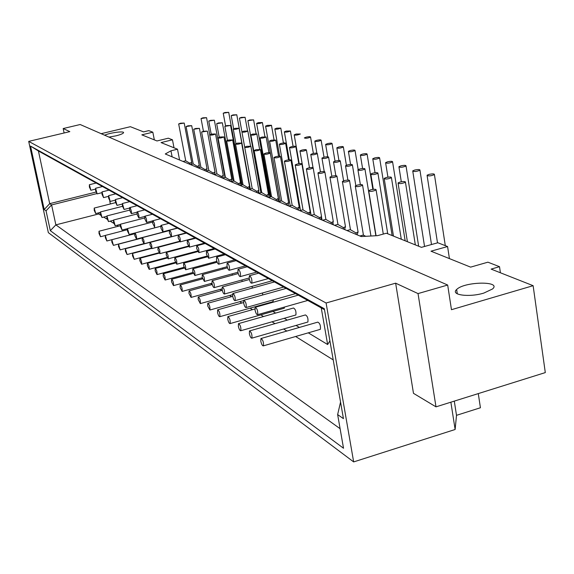 <?xml version="1.0" encoding="UTF-8"?>
<svg xmlns="http://www.w3.org/2000/svg" width="574" height="574" viewBox="0 0 574 574"><rect width="100%" height="100%" fill="white"/><g stroke="black" fill="none" stroke-linecap="round" stroke-linejoin="round"><path stroke-width="0.86" d="M386.194 177.524C389.753 176.806 391.497 176.871 391.446 177.71C387.809 179.188 385.384 179.418 384.178 178.392L386.194 177.524M237.901 272.176L238.045 269.271C239.989 270.605 240.771 273.037 240.391 276.575C239.48 276.74 238.648 275.269 237.901 272.176M414.679 170.048C418.252 169.33 420.01 169.395 419.96 170.227C416.322 171.676 413.904 171.899 412.728 170.88L414.679 170.048M243.663 303.065L243.792 300.259C245.715 301.529 246.519 303.947 246.189 307.506C245.27 307.686 244.431 306.2 243.663 303.065M357.38 185.086C360.91 184.369 362.646 184.433 362.589 185.273C358.951 186.787 356.519 187.031 355.284 185.998L357.38 185.086M365.76 236.301L363.306 235.096M249.374 333.659L249.482 330.947C251.39 332.152 252.208 334.549 251.929 338.136C251.003 338.323 250.156 336.83 249.374 333.659M307.492 322.136L307.894 322.021C308.31 318.441 307.485 316.08 305.411 314.932L249.834 330.846M372.827 173.169C376.279 172.473 377.986 172.523 377.95 173.319C374.427 174.769 372.045 175.005 370.811 174.037L372.827 173.169M227.003 265.934L227.139 263.064C229.026 264.42 229.787 266.817 229.413 270.246C228.538 270.383 227.734 268.948 227.003 265.934M400.867 165.857C404.333 165.154 406.055 165.204 406.026 166.001C402.496 167.421 400.121 167.651 398.916 166.682L400.867 165.857M232.714 296.277L232.829 293.501C234.701 294.792 235.476 297.167 235.146 300.625C234.271 300.776 233.46 299.327 232.714 296.277M344.465 180.566C347.894 179.87 349.588 179.92 349.552 180.724C346.029 182.195 343.632 182.446 342.369 181.47L344.465 180.566M356.138 234.414L356.031 232.944L350.355 229.672M238.368 326.326L238.475 323.643C240.327 324.884 241.109 327.237 240.829 330.71C239.946 330.875 239.128 329.411 238.368 326.326M295.517 315.09L295.883 314.983C296.292 311.51 295.495 309.185 293.493 308.008L238.798 323.549M359.941 168.971C363.299 168.29 364.964 168.333 364.949 169.093C361.527 170.507 359.181 170.751 357.925 169.832L359.941 168.971M216.513 259.922L216.635 257.087C218.472 258.465 219.203 260.818 218.838 264.148C217.998 264.262 217.223 262.856 216.513 259.922M387.55 161.811C390.923 161.129 392.602 161.172 392.594 161.933C389.165 163.317 386.833 163.554 385.599 162.636L387.55 161.811M222.167 289.734L222.274 286.986C224.09 288.306 224.836 290.645 224.52 293.996C223.673 294.125 222.891 292.704 222.167 289.734M332.016 176.211C335.352 175.529 337.01 175.572 336.988 176.333C333.573 177.775 331.22 178.033 329.935 177.108L332.016 176.211M343.532 229.098L343.424 227.648L337.864 224.448M227.77 319.266L227.864 316.604C229.665 317.874 230.425 320.192 230.145 323.564C229.299 323.7 228.509 322.272 227.77 319.266M283.979 308.295L284.632 307.011M347.514 164.925C350.779 164.257 352.407 164.286 352.407 165.018C349.085 166.395 346.782 166.654 345.505 165.778L347.514 164.925M206.403 254.131L206.518 251.326C208.297 252.718 209.008 255.035 208.649 258.271L206.403 254.131M374.7 157.915C377.986 157.247 379.629 157.276 379.629 158.001C376.3 159.364 374.011 159.608 372.756 158.733L374.7 157.915M212.007 283.427L212.1 280.708C213.865 282.049 214.59 284.352 214.274 287.61C213.463 287.71 212.71 286.318 212.007 283.427M320.012 172.013C323.262 171.346 324.884 171.382 324.884 172.107C321.555 173.513 319.244 173.779 317.939 172.896L320.012 172.013M331.37 223.975L331.263 222.547L325.824 219.412M217.553 312.457L217.639 309.824C219.383 311.115 220.122 313.397 219.849 316.669C219.031 316.791 218.271 315.384 217.553 312.457M272.844 301.745L273.439 299.836M335.517 161.014C338.696 160.368 340.296 160.39 340.31 161.079C337.074 162.435 334.807 162.693 333.516 161.861L335.517 161.014M196.66 248.542L196.76 245.772C198.482 247.179 199.171 249.46 198.834 252.61L196.66 248.542M362.302 154.148C365.495 153.502 367.102 153.523 367.123 154.212C363.88 155.54 361.627 155.791 360.357 154.966L362.302 154.148M202.199 277.35L202.292 274.659C204 276.015 204.703 278.275 204.401 281.447L202.199 277.35M308.439 167.96C311.596 167.314 313.182 167.335 313.196 168.024C309.967 169.402 307.686 169.674 306.365 168.835L308.439 167.96M319.639 219.031L319.524 217.625L314.2 214.547M207.695 305.892L207.774 303.28C209.467 304.593 210.184 306.839 209.919 310.025L207.695 305.892M262.591 295.007L262.591 292.962M323.93 157.24C327.029 156.609 328.593 156.623 328.622 157.283C325.472 158.603 323.248 158.869 321.942 158.08L323.93 157.24M187.253 243.154L187.339 240.413C189.018 241.833 189.685 244.072 189.355 247.143L187.253 243.154M350.319 150.517C353.441 149.879 355.012 149.893 355.041 150.553C351.891 151.852 349.674 152.11 348.389 151.321L350.319 150.517M192.742 271.48L192.821 268.819C194.486 270.189 195.167 272.413 194.866 275.498L192.742 271.48M297.253 164.042C300.331 163.411 301.888 163.425 301.917 164.085C298.767 165.434 296.528 165.707 295.201 164.917L297.253 164.042M308.31 214.253L308.195 212.875L302.979 209.847M198.181 299.549L198.245 296.973C199.896 298.293 200.591 300.503 200.333 303.603L198.181 299.549M252.295 288.091L252.086 286.347M312.737 153.595C315.757 152.978 317.293 152.985 317.329 153.617C314.265 154.908 312.077 155.181 310.756 154.428L312.737 153.595M178.17 237.945L178.249 235.24C179.877 236.667 180.53 238.877 180.207 241.862L178.17 237.945M338.746 147.001C341.781 146.384 343.324 146.392 343.367 147.016C340.296 148.286 338.115 148.551 336.823 147.805L338.746 147.001M183.601 265.812L183.673 263.179C185.287 264.564 185.954 266.752 185.667 269.758L183.601 265.812M286.455 160.261C289.454 159.644 290.975 159.651 291.018 160.282C287.954 161.595 285.752 161.882 284.403 161.129L286.455 160.261M297.361 209.639L297.239 208.283L292.13 205.305M188.989 293.429L189.054 290.875C190.654 292.209 191.329 294.39 191.077 297.411L188.989 293.429M242.206 281.49L241.919 279.99M301.917 150.072C304.866 149.47 306.358 149.47 306.416 150.072C303.431 151.335 301.271 151.608 299.944 150.897L301.917 150.072M169.395 232.915L169.466 230.239C171.045 231.674 171.683 233.848 171.368 236.761L169.395 232.915M327.553 143.6C330.516 142.998 332.023 142.998 332.073 143.6C329.089 144.842 326.936 145.107 325.63 144.397L327.553 143.6M174.776 260.331L174.833 257.733C176.412 259.118 177.057 261.278 176.77 264.205L174.776 260.331M276.015 156.609C278.942 156.006 280.428 156.006 280.478 156.609C277.5 157.893 275.333 158.18 273.977 157.463L276.015 156.609M286.778 205.183L286.656 203.842L281.64 200.922M180.107 287.517L180.164 284.984C181.721 286.333 182.381 288.471 182.13 291.42L180.107 287.517M232.391 275.147L232.075 273.87M291.449 146.664C294.326 146.069 295.789 146.069 295.854 146.643C292.941 147.877 290.817 148.157 289.483 147.475L291.449 146.664M160.914 228.057L160.971 225.41C162.514 226.852 163.131 228.99 162.829 231.831L160.914 228.057M316.719 140.314C319.61 139.726 321.088 139.719 321.153 140.293C318.24 141.513 316.123 141.778 314.81 141.104L316.719 140.314M166.238 255.035L166.288 252.467C167.823 253.859 168.447 255.99 168.175 258.845L166.238 255.035M265.913 153.071C268.768 152.483 270.232 152.483 270.289 153.057C267.384 154.313 265.253 154.6 263.889 153.918L265.913 153.071M276.539 200.864L276.417 199.544L271.502 196.674M171.518 281.791L171.569 279.287C173.083 280.643 173.721 282.752 173.484 285.622L171.518 281.791M222.87 269.055L222.547 267.972M281.317 143.364C284.123 142.782 285.565 142.775 285.63 143.328C282.795 144.533 280.7 144.813 279.359 144.167L281.317 143.364M152.706 223.358L152.756 220.739C154.255 222.181 154.858 224.291 154.571 227.06L152.706 223.358M306.236 137.136C309.056 136.555 310.505 136.54 310.577 137.1C307.736 138.284 305.655 138.556 304.335 137.911L306.236 137.136M157.979 249.92L158.022 247.372C159.515 248.772 160.132 250.867 159.866 253.651L157.979 249.92M256.14 149.656L260.431 149.62C257.597 150.847 255.495 151.134 254.124 150.488L256.14 149.656M266.63 196.688L266.501 195.39L261.679 192.57M163.21 276.259L163.246 273.784C164.731 275.14 165.348 277.22 165.118 280.019L163.21 276.259M213.621 263.186L213.306 262.282M271.502 140.164L275.735 140.113C272.966 141.297 270.906 141.577 269.558 140.967L271.502 140.164M144.763 218.802L144.806 216.219C146.27 217.661 146.858 219.742 146.578 222.447L144.763 218.802M296.076 134.051L300.338 134C297.562 135.163 295.51 135.435 294.189 134.825L296.076 134.051M149.986 244.962L150.022 242.443C151.479 243.842 152.074 245.909 151.816 248.628L149.986 244.962M246.677 146.341L250.881 146.291C248.119 147.489 246.045 147.783 244.675 147.166L246.677 146.341M257.037 192.642L256.908 191.364L252.173 188.588M155.167 270.899L155.195 268.445C156.637 269.809 157.247 271.861 157.018 274.594L155.167 270.899M204.653 257.539L204.351 256.793M261.995 137.071L266.142 137.007C263.437 138.155 261.414 138.442 260.058 137.86L261.995 137.071M137.078 214.396L137.114 211.842L137.954 212.631L138.944 215.817L138.836 217.977L137.078 214.396M286.239 131.066L290.415 130.994C287.703 132.135 285.687 132.415 284.352 131.826L286.239 131.066M142.252 240.154L142.273 237.665C143.687 239.071 144.275 241.102 144.031 243.763L142.252 240.154M237.507 143.134L241.632 143.07C238.935 144.239 236.897 144.533 235.519 143.952L237.507 143.134M247.738 188.724L247.609 187.461L242.96 184.735L240.004 185.467M147.382 265.712L147.396 263.287C148.802 264.65 149.398 266.666 149.175 269.342L147.382 265.712M195.942 252.086L195.662 251.498M252.775 134.065L256.851 133.986C254.203 135.12 252.208 135.399 250.852 134.847L252.775 134.065M129.631 210.127L129.652 207.601L130.47 208.391L131.439 211.533L131.346 213.65L129.631 210.127L107.037 215.874M276.697 128.167L280.794 128.088C278.146 129.2 276.159 129.48 274.824 128.928L276.697 128.167M134.747 235.505L134.768 233.044L135.586 233.812L136.562 236.933L136.483 239.049L134.747 235.505M228.624 140.02L232.671 139.941C230.031 141.089 228.022 141.383 226.644 140.831L228.624 140.02M238.727 184.928L238.597 183.68L234.027 181.004L231.114 181.714M139.826 260.682L139.841 258.278L140.652 259.025L141.642 262.124L141.577 264.248L139.826 260.682M187.476 246.834L187.217 246.382M243.835 131.152L247.832 131.066C245.249 132.171 243.283 132.458 241.927 131.927L243.835 131.152M122.406 205.994L122.427 203.497L124.077 209.453L122.406 205.994M267.441 125.362L271.459 125.268C268.876 126.359 266.91 126.639 265.575 126.108L267.441 125.362M127.478 230.999L127.493 228.56L129.164 234.479L127.478 230.999M220.007 137.007L223.982 136.913C221.399 138.033 219.419 138.334 218.041 137.803L220.007 137.007M229.987 181.24L229.858 180.021L225.367 177.38L222.49 178.083M132.508 255.803L132.515 253.428L134.216 259.312L132.508 255.803M235.168 128.332L239.085 128.224C236.56 129.308 234.615 129.595 233.266 129.093L235.168 128.332M115.41 201.983L115.417 199.515L117.031 205.384L115.41 201.983M258.458 122.635L262.404 122.527C259.871 123.597 257.941 123.876 256.607 123.374L258.458 122.635M120.432 226.622L120.432 224.212L122.075 230.052L120.432 226.622M211.648 134.079L215.551 133.979C213.026 135.077 211.074 135.371 209.697 134.868L211.648 134.079M221.507 177.667L221.377 176.462L216.965 173.865L209.732 135.062M125.412 251.075L125.412 248.721L127.069 254.526L125.412 251.075M171.167 236.875L125.534 248.693M226.744 125.591L230.597 125.476L224.857 126.345L226.744 125.591M108.615 198.087L108.615 195.648L110.201 201.438L108.615 198.087M249.74 119.988L253.615 119.873L247.896 120.719L249.74 119.988M113.587 222.382L113.587 219.993L115.187 225.747L113.587 222.382M203.533 131.245L207.365 131.13L201.596 132.02L203.533 131.245M213.277 174.202L213.141 173.011L208.807 170.449L206.001 171.131M118.524 246.483L118.517 244.158L120.138 249.877L118.524 246.483M218.572 122.922L222.353 122.8L216.692 123.668L218.572 122.922M102.021 194.313L102.014 191.895L103.571 197.607L102.021 194.313M241.267 117.412L245.076 117.29L239.437 118.136L241.267 117.412M106.951 218.256L106.936 215.903L108.508 221.578L106.951 218.256M195.655 128.483L199.422 128.361L193.732 129.25L195.655 128.483M205.284 170.83L205.148 169.653L200.886 167.134M111.837 242.027L111.822 239.724L113.415 245.371L111.837 242.027M210.622 120.339L214.346 120.203L208.757 121.071L210.622 120.339M95.621 190.64L95.607 188.258L97.128 193.883L95.621 190.64M233.037 114.915L236.782 114.786L231.222 115.632L233.037 114.915M100.5 214.26L100.479 211.928L102.021 217.524L100.5 214.26M188.007 125.806L191.702 125.677L186.091 126.567L188.007 125.806M197.521 167.558L197.384 166.395L193.187 163.92L186.127 126.725M105.343 237.701L105.322 235.426L106.879 240.987L105.343 237.701M94.236 210.371L94.208 208.068L95.722 213.585L94.236 210.371M99.029 233.496L99.001 231.243L100.529 236.732L99.029 233.496M249.216 278.663L249.374 275.728C251.383 277.027 252.194 279.502 251.807 283.154C250.852 283.348 249.991 281.848 249.216 278.663M255.043 310.125L255.172 307.291C257.166 308.525 257.991 310.979 257.661 314.652C256.707 314.861 255.832 313.347 255.043 310.125M260.804 341.272L260.919 338.538C262.892 339.708 263.731 342.147 263.452 345.842C262.497 346.065 261.608 344.536 260.804 341.272M319.926 329.462L320.364 329.333C320.78 325.637 319.926 323.234 317.795 322.129L261.306 338.423M483.839 293.077C469.173 297.633 450.081 294.993 456.653 289.511C464.179 281.482 502.099 280.786 492.528 288.973L483.839 293.077M104.612 135.191C110.237 132.63 124.996 130.772 123.489 132.838C122.807 133.756 120.282 134.754 115.926 135.844L108.974 137.1M172.121 156.853L170.952 150.811L177.502 149.204L161.057 142.589L172.465 139.805L168.326 138.198L157.003 140.953L141.821 134.847L152.828 132.192L154.334 139.884M447.677 285.034L80.173 124.522L63.183 128.54L69.82 131.625L28.7 141.383L48.352 232.649L353.663 461.912L326.089 303L395.644 283.176L418.03 293.587L447.677 285.034L451.465 309.695L533.124 285.687L491.114 269.106L499.516 266.688L487.907 262.182L470.615 267.132L430.995 251.19L447.577 246.533L449.42 258.601M337.641 414.593L343.525 448.251L50.318 230.669L46.049 210.816L44.198 209.517L30.551 146.112L324.317 308.712L343.439 418.647L337.641 414.593L340.554 402.08M28.7 141.383L326.089 303M478.286 393.599L480.424 407.755L456.502 415.325L455.132 429.496L353.663 461.912M447.577 246.533L437.854 242.759L421.438 247.344L386.374 233.238L377.563 235.649L361.218 236.553L165.269 153.968L170.952 150.811M225.037 112.49L228.717 112.353L223.229 113.2L225.037 112.49M429.015 174.396C432.696 173.664 434.504 173.735 434.432 174.618C430.672 176.096 428.218 176.304 427.063 175.235L429.015 174.396M180.566 123.202L184.204 123.066L178.665 123.948L180.566 123.202M189.972 164.379L189.836 163.231L185.703 160.792M202.902 117.821L206.561 117.684L201.051 118.553L202.902 117.821M370.79 189.779C374.427 189.047 376.207 189.126 376.121 190.008C372.375 191.551 369.893 191.781 368.687 190.697L370.79 189.779M400.078 182.044C403.737 181.312 405.531 181.384 405.452 182.267C401.7 183.78 399.231 183.996 398.055 182.919L400.078 182.044M172.465 139.805L174.001 147.798M152.828 132.192L148.81 130.628L143.55 131.891L130.384 126.696L101.16 133.685M533.124 285.687L545.3 372.591L435.996 406.851L418.03 293.587M64.116 132.974L63.183 128.54M435.996 406.851L413.481 393.334L395.644 283.176M455.132 429.496L450.87 402.187M456.502 415.325L454.292 401.118M500.399 272.772L499.516 266.688M179.576 159.995L177.502 149.204M109.77 201.209L110.337 203.978M50.318 230.669L55.857 224.872L51.595 204.932L96.705 193.625M46.049 210.816L51.595 204.932L49.701 203.662L96.002 192.068M44.198 209.517L49.701 203.662L38.422 150.976L324.489 309.702M340.102 428.692L55.857 224.872L98.671 213.958L100.744 215.25M99.51 212.624L98.671 213.958M103.707 217.094L107.195 219.261M110.208 221.141L113.839 223.401M116.909 225.309L118.395 226.235M201.539 277.967L202.5 278.562M210.601 283.599L212.107 284.539M219.964 289.425L221.672 290.494M229.65 295.459L231.58 296.658M239.681 301.694L241.841 303.043M250.07 308.159L252.481 309.659M260.833 314.861L263.516 316.525M272.004 321.806L274.968 323.65M283.592 329.017L286.864 331.055M295.624 336.507L333.221 359.898M38.422 150.976L30.551 146.112M329.906 340.856L327.639 344.529L308.288 332.834M299.37 327.445L296.041 325.436M287.265 320.127L284.252 318.305M275.613 313.088L272.887 311.438M262.576 305.203L261.931 304.816M321.246 307.901L327.639 344.529M89.4 187.081L89.379 184.72L90.879 190.267L89.4 187.081M356.031 232.944L358.083 231.975L358.004 231.466M343.424 227.648L345.469 226.694L345.39 226.221M331.263 222.547L333.3 221.6L333.229 221.162M319.524 217.625L321.555 216.692L321.49 216.276M308.195 212.875L310.218 211.942L310.147 211.555M297.239 208.283L299.19 206.999M286.656 203.842L288.6 202.593M276.417 199.544L278.354 198.324M266.501 195.39L268.438 194.199M256.908 191.364L258.831 190.202M247.609 187.461L249.525 186.328M238.597 183.68L240.499 182.575M229.858 180.021L231.745 178.93M221.377 176.462L223.257 175.4M213.141 173.011L215.013 171.97M205.148 169.653L207.013 168.641M197.384 166.395L199.235 165.398M189.836 163.231L191.673 162.255M401.283 239.236L391.446 177.71M393.463 236.086L384.25 178.873M247.143 266.788L238.368 269.184M256.707 272.09L240.391 276.575M431.497 244.538L419.96 170.227M424.545 246.476L412.799 171.353M370.94 236.014L362.589 185.273M363.414 235.046L355.363 186.478M286.132 288.421L244.129 300.166M295.517 293.63L246.189 307.506M363.292 235.06L359.884 235.993M307.894 322.021L251.929 338.136M387.744 233.783L377.95 173.319M373.301 189.334L370.883 174.482M236.072 260.639L227.433 262.985M245.478 265.862L229.413 270.246M418.647 246.217L406.026 166.001M401.305 181.771L398.98 167.127M357.107 234.823L358.083 231.975L349.552 180.724M350.449 229.629L342.448 181.915M274.451 281.942L233.144 293.414M283.692 287.065L235.146 300.625M350.341 229.636L346.976 230.554M295.883 314.983L240.829 330.71M375.87 235.742L364.949 169.093M360.364 184.606L357.997 170.248M225.403 254.72L216.907 257.009M234.666 259.864L218.838 264.148M405.158 240.793L392.594 161.933M387.931 177.172L385.663 163.052M344.508 229.514L345.469 226.694L336.988 176.333M337.95 224.405L330.007 177.524M249.403 279.502L222.561 286.907M272.298 280.743L224.52 293.996M337.856 224.412L334.534 225.309M254.892 308.977L228.158 316.518M284.309 308.202L230.145 323.564M355.823 185.632L352.407 165.018M347.887 180.071L345.57 166.166M215.121 249.023L206.769 251.254M224.24 254.074L208.649 258.271M392.135 235.555L379.629 158.001M375.03 172.76L372.82 159.12M332.36 224.391L333.3 221.6L324.884 172.107M325.896 219.368L318.003 173.283M238.232 273.547L212.366 280.636M249.116 278.01L214.274 287.61M325.81 219.376L322.538 220.251M243.584 302.555L217.912 309.745M273.159 301.659L219.849 316.669M343.611 180.824L340.31 161.079M344.945 229.693L344.845 229.091M335.847 175.723L333.573 162.227M205.212 243.519L196.99 245.708M214.188 248.499L198.834 252.61M372.856 189.384L367.123 154.212M362.589 168.519L360.422 155.324M320.636 219.447L321.555 216.692L313.196 168.024M314.265 214.504L306.43 169.201M227.505 267.793L202.529 274.594M237.916 272.27L204.401 281.447M314.186 214.511L310.957 215.372M232.728 296.335L208.025 303.216M243.606 300.597L209.919 310.025M331.829 176.261L328.622 157.283M333.293 224.786L333.042 223.315M324.231 171.561L322 158.424M195.648 238.217L187.554 240.355M204.48 243.118L189.355 247.143M358.183 169.631L355.041 150.553M350.563 164.451L348.447 151.665M309.307 214.676L310.218 211.942L301.917 164.085M303.036 209.811L295.258 165.255M217.18 262.225L193.043 268.761M227.175 266.709L194.866 275.498M302.964 209.811L299.779 210.658M222.296 290.322L198.482 296.909M232.549 294.649L200.333 303.603M320.457 171.906L317.329 153.617M322.028 220.036L321.562 217.309M313.017 167.608L310.807 154.75M186.414 233.087L178.442 235.189M195.117 237.916L180.207 241.862M346.409 165.269L343.367 147.016M338.954 160.533L336.873 148.121M298.365 210.062L299.255 207.358L291.018 160.282M292.18 205.277L284.46 161.445M207.243 256.836L183.881 263.122M216.864 261.321L185.667 269.758M292.123 205.277L288.973 206.102M212.258 284.496L189.262 290.817M222.038 288.851L191.077 297.411M309.458 167.73L306.416 150.072M311.115 215.329L299.994 151.192M177.495 228.143L169.646 230.196M186.062 232.893L171.368 236.761M335.029 161.15L332.073 143.6M327.725 156.781L325.68 144.698M287.782 205.607L288.665 202.931L280.478 156.609M281.691 200.886L274.028 157.764M197.678 251.62L175.027 257.683M206.949 256.097L176.77 264.205M281.633 200.893L278.526 201.704M202.586 278.856L180.358 284.934M211.971 283.226L182.13 291.42M298.824 163.726L295.854 146.643M300.503 210.464L289.533 147.755M168.871 223.358L161.136 225.367M177.316 228.043L162.829 231.831M324.03 157.219L321.153 140.293M316.87 153.179L314.861 141.383M277.551 201.287L278.412 198.647L270.289 153.057M271.545 196.645L263.94 154.198M188.48 246.569L166.467 252.417M197.406 251.032L168.175 258.845M271.488 196.645L268.424 197.442M193.266 273.396L171.748 279.237M202.292 277.766L173.484 285.622M288.535 159.881L285.63 143.328M290.229 205.772L279.402 144.433M160.526 218.73L152.914 220.703M313.382 153.452L310.577 137.1M267.642 197.112L268.488 194.5L260.431 149.62M261.715 192.541L254.174 150.754M179.633 241.654L158.187 247.329M188.222 246.117L159.866 253.651M261.672 192.541L258.644 193.323M184.276 268.101L163.418 273.733M192.972 272.463L165.118 280.019M278.577 156.185L275.735 140.113M280.277 201.244L269.601 141.211M152.454 214.253L144.949 216.183M152.655 220.875L146.578 222.447M299.205 163.676L294.232 135.069M258.049 193.072L258.881 190.482L250.881 146.291M252.208 188.566L244.718 147.41M186.141 232.936L150.173 242.4M179.389 241.338L151.816 248.628M252.165 188.566L249.181 189.334M175.601 262.971L155.353 268.402M183.996 267.319L157.018 274.594M268.933 152.627L266.142 137.007M270.641 196.868L260.101 138.09M144.641 209.912L137.243 211.806M144.655 216.477L138.836 217.977M293.092 146.341L290.415 130.994M289.26 159.816L284.395 132.063M248.75 189.155L249.568 186.593L241.632 143.07M242.989 184.713L235.562 144.182M169.28 230.605L142.417 237.629M170.944 236.682L144.031 243.763M167.221 257.991L147.547 263.244M175.335 262.325L149.175 269.342M268.237 197.363L268.087 196.509M259.584 149.211L256.851 133.986M261.292 192.642L250.895 135.069M137.071 205.714L129.774 207.573M136.928 212.215L131.346 213.65M283.413 142.983L280.794 128.088M288.421 205.872L288.263 204.94M279.638 156.157L274.86 129.143M239.738 185.352L240.542 182.826L232.671 139.941M234.056 180.975L226.687 141.046M160.727 226.285L134.897 233.008M169.323 230.454L136.483 239.049M159.134 253.156L139.977 258.243M166.977 257.468L141.577 264.248M259.082 193.208L258.802 191.673M250.529 145.947L247.832 131.066M244.696 147.145L241.963 132.135M129.731 201.639L122.542 203.469M129.459 208.082L124.077 209.453M274.028 139.747L271.459 125.268M279.021 201.574L265.611 126.316M230.999 181.671L231.796 179.167L223.982 136.913M225.395 177.352L218.084 138.011M152.533 222.073L127.615 228.531M160.727 226.264L129.164 234.479M151.349 248.449L132.644 253.392M158.912 252.754L134.216 259.312M250.178 189.076L239.085 128.224M235.936 143.665L233.295 129.286M122.614 197.693L115.525 199.487M122.226 204.064L117.031 205.384M264.923 136.634L262.404 122.527M269.83 197.076L256.643 123.568M222.547 178.069L223.3 175.622L215.551 133.979M144.634 217.969L120.547 224.183M127.406 228.667L122.075 230.052M216.958 173.836L214.124 174.553M151.134 248.169L127.069 254.526M241.532 185.072L230.597 125.476M227.448 140.379L224.886 126.524M115.711 193.861L108.716 195.619M115.216 200.168L110.201 201.438M256.09 133.634L253.615 119.873M260.912 192.735L247.932 120.906M214.411 174.482L215.056 172.178L207.365 131.13M208.828 170.428L201.632 132.199M136.999 213.98L113.688 219.971M120.303 224.434L115.187 225.747M142.115 237.98L118.624 244.129M143.679 243.692L120.138 249.877M233.137 181.197L222.353 122.8M219.211 137.229L216.721 123.848M109.01 190.145L102.107 191.874M108.421 196.38L103.571 197.607M247.516 130.764L245.076 117.29M241.941 131.905L239.473 118.316M206.504 171.009L207.049 168.835L199.422 128.361M200.9 167.12L193.768 129.423M113.437 220.308L108.508 221.578M200.878 167.113L198.109 167.809M134.56 233.805L111.923 239.702M142.158 237.844L113.415 245.371M224.986 177.452L214.346 120.203M211.21 134.194L208.793 121.236M102.502 186.536L95.693 188.236M101.828 192.706L97.128 193.883M250.314 189.04L236.782 114.786M233.64 128.834L231.25 115.797M198.805 167.637L199.271 165.592L191.702 125.677M122.484 206.324L100.572 211.906M106.771 216.305L102.021 217.524M193.18 163.899L190.446 164.58M127.299 229.722L105.415 235.397M134.56 233.776L106.879 240.987M115.561 202.651L94.294 208.046M100.314 212.416L95.722 213.585M120.289 225.747L99.094 231.222M105.25 235.505L100.529 236.732M258.659 273.174L249.726 275.635M268.381 278.569L251.807 283.154M298.265 295.151L255.545 307.183M307.8 300.439L257.661 314.652M320.364 329.333L263.452 345.842M456.653 289.511L457.313 293.852M242.034 184.943L228.717 112.353M225.582 125.936L223.257 113.358M445.302 245.65L434.432 174.618M437.496 242.859L427.142 175.744M191.314 164.365L191.709 162.435L184.204 123.066M185.718 160.77L178.701 124.106M185.703 160.77L182.998 161.438M209.761 134.804L206.561 117.684M203.44 131.267L201.079 118.703M383.289 234.077L376.121 190.008M376.063 235.735L368.773 191.214M415.332 244.89L405.452 182.267M407.397 241.697L398.134 183.429M96.181 183.027L89.465 184.699M95.428 189.133L90.879 190.267"/></g></svg>
